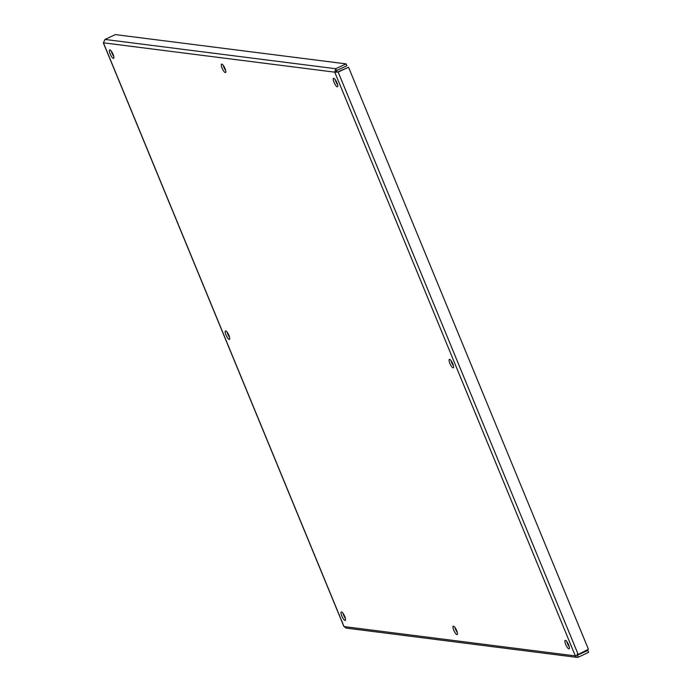 <?xml version="1.0" encoding="UTF-8"?>
<svg xmlns="http://www.w3.org/2000/svg" width="692" height="692" viewBox="0 0 692 692"><rect width="100%" height="100%" fill="white"/><g stroke="black" fill="none" stroke-linecap="round" stroke-linejoin="round"><path stroke-width="1.04" d="M449.575 359.321A4.654 1.263 65 0 1 452.629 363.395A4.654 1.263 65 0 1 453.303 367.789A4.654 1.263 65 0 1 450.189 364.104A4.654 1.263 65 0 1 449.359 359.356A4.654 1.263 65 0 1 449.575 359.321M451.02 360.567A4.654 1.263 -115 0 0 453.442 365.739M221.803 64.088A4.654 1.263 65 0 1 224.857 68.162A4.654 1.263 65 0 1 225.531 72.556A4.654 1.263 65 0 1 222.417 68.871A4.654 1.263 65 0 1 221.587 64.122A4.654 1.263 65 0 1 221.803 64.088M223.248 65.333A4.654 1.263 -115 0 0 225.67 70.506M333.743 78.3A4.654 1.263 65 0 1 336.805 82.365A4.654 1.263 65 0 1 337.471 86.76A4.654 1.263 65 0 1 334.357 83.075A4.654 1.263 65 0 1 333.527 78.326A4.654 1.263 65 0 1 333.743 78.3M335.188 79.537A4.654 1.263 -115 0 0 337.61 84.709M565.407 640.351A4.654 1.263 65 0 1 568.461 644.425A4.654 1.263 65 0 1 569.127 648.819A4.654 1.263 65 0 1 566.021 645.134A4.654 1.263 65 0 1 565.191 640.377A4.654 1.263 65 0 1 565.407 640.351M566.852 641.588A4.654 1.263 -115 0 0 569.265 646.76M453.468 626.148A4.654 1.263 65 0 1 456.521 630.222A4.654 1.263 65 0 1 457.187 634.607A4.654 1.263 65 0 1 454.073 630.922A4.654 1.263 65 0 1 453.251 626.173A4.654 1.263 65 0 1 453.468 626.148M454.912 627.385A4.654 1.263 -115 0 0 457.326 632.557M109.864 49.885A4.654 1.263 65 0 1 112.917 53.959A4.654 1.263 65 0 1 113.583 58.353A4.654 1.263 65 0 1 110.478 54.668A4.654 1.263 65 0 1 109.647 49.919A4.654 1.263 65 0 1 109.864 49.885M111.308 51.13A4.654 1.263 -115 0 0 113.73 56.303M225.696 330.914A4.654 1.263 65 0 1 228.749 334.989A4.654 1.263 65 0 1 229.415 339.383A4.654 1.263 65 0 1 226.31 335.698A4.654 1.263 65 0 1 225.48 330.94A4.654 1.263 65 0 1 225.696 330.914M227.14 332.151A4.654 1.263 -115 0 0 229.554 337.324M341.528 611.944A4.654 1.263 65 0 1 344.581 616.018A4.654 1.263 65 0 1 345.247 620.404A4.654 1.263 65 0 1 342.133 616.719A4.654 1.263 65 0 1 341.303 611.97A4.654 1.263 65 0 1 341.528 611.944M342.972 613.181A4.654 1.263 -115 0 0 345.386 618.354M348.534 67.236L337.67 72.02L336.554 71.328L334.746 72.167L338.163 72.08L348.534 67.236L588.425 649.26L575.346 655.912L576.791 657.339L578.278 657.184L588.65 652.34L587.871 650.454L586.297 650.246M575.917 655.549L575.346 655.912L334.746 72.167L103.428 42.818L105.002 39.444L115.374 34.6L346.104 63.88L335.732 68.724L334.746 72.167M577.413 654.018L577.154 655.073L575.346 655.912L344.028 626.563L343.812 626.044M337.67 72.02L338.163 72.08L578.054 654.104M336.554 71.328L336.511 70.61L346.882 65.766L346.104 63.88M336.511 70.61L335.732 68.724L105.002 39.444M103.463 42.913L344.028 626.563L346.147 628.094L577.059 657.4M577.206 655.255L587.871 650.454M577.5 655.298L578.278 657.184M103.35 42.904L343.829 626.338"/></g></svg>
